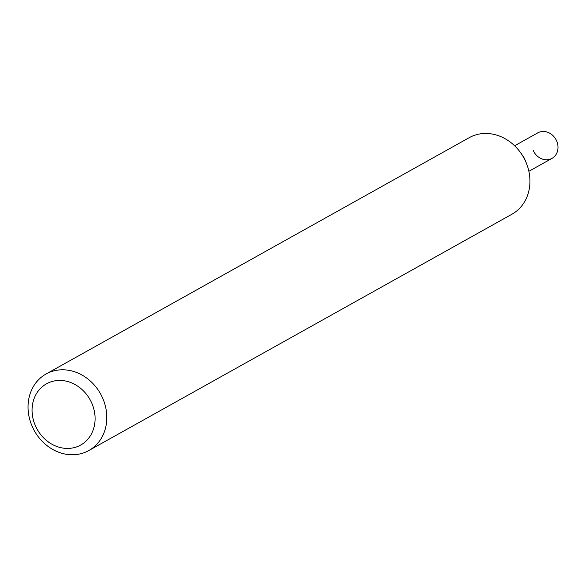 <?xml version="1.0" encoding="UTF-8"?>
<svg xmlns="http://www.w3.org/2000/svg" width="587" height="587" viewBox="0 0 587 587"><rect width="100%" height="100%" fill="white"/><g stroke="black" fill="none" stroke-linecap="round" stroke-linejoin="round"><path stroke-width="0.88" d="M46.057 374.007L469.189 137.681A43.834 37.891 60.8 0 1 472.337 136.14A43.834 37.891 60.8 0 1 520.676 152.796L522.834 155.819A14.609 12.628 60.8 0 1 524.631 159.04L526.077 162.467A43.834 37.891 60.8 0 1 511.945 214.226L88.806 450.552A43.834 37.891 60.8 0 1 32.52 427.145A43.834 37.891 60.8 0 1 46.057 374.007A43.834 37.891 60.8 0 1 102.343 397.421A43.834 37.891 60.8 0 1 88.806 450.552M514.623 145.781L537.758 132.86A14.609 12.628 60.8 0 1 538.807 132.346A14.609 12.628 60.8 0 1 556.227 140.058A14.609 12.628 60.8 0 1 552.007 158.38L528.88 171.294M520.676 152.796A43.834 37.891 60.8 0 1 525.475 161.095A43.834 37.891 60.8 0 1 526.077 162.467M91.513 402.543A35.073 30.311 60.8 0 1 78.166 446.289A35.073 30.311 60.8 0 1 35.653 426.323A35.073 30.311 60.8 0 1 49 382.577A35.073 30.311 60.8 0 1 91.513 402.543M536.767 133.484A14.609 12.628 60.8 0 1 556.52 140.667A14.609 12.628 60.8 0 1 550.958 158.894A14.609 12.628 60.8 0 1 533.245 150.573"/></g></svg>
